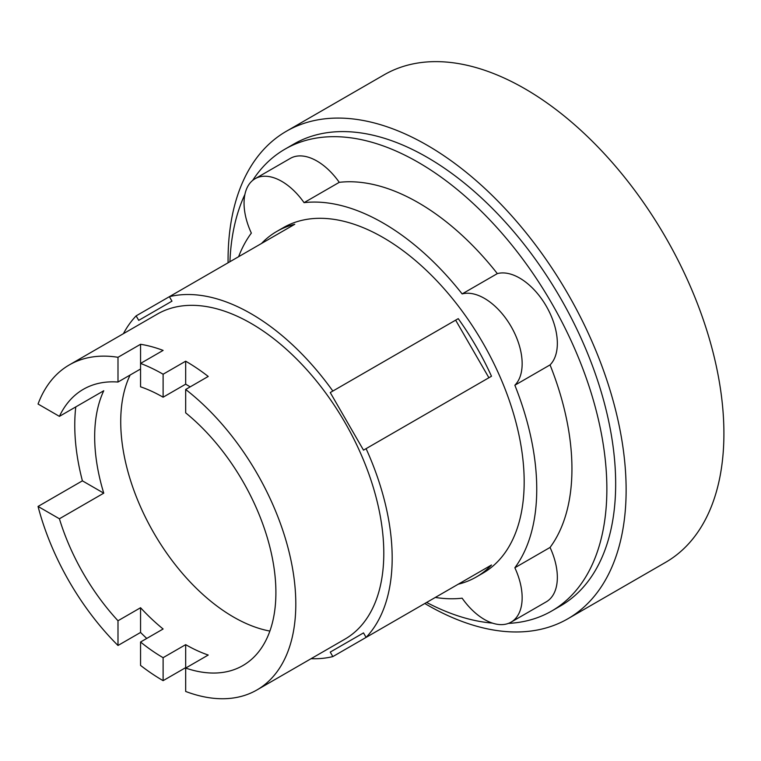 <?xml version="1.0" encoding="UTF-8"?>
<svg xmlns="http://www.w3.org/2000/svg" width="761" height="761" viewBox="0 0 761 761"><rect width="100%" height="100%" fill="white"/><g stroke="black" fill="none" stroke-linecap="round" stroke-linejoin="round"><path stroke-width="1.14" d="M130.141 375.021A159.506 92.091 -120 0 0 233.513 617.028A159.506 92.091 -120 0 0 269.879 631.069M163.111 657.675A159.506 92.091 60 0 1 140.557 642.018L140.557 665.409A187.653 108.347 -120 0 0 163.111 680.657L163.111 657.675L185.674 644.653A159.506 92.091 -120 0 0 208.229 655.04L185.674 668.072L185.674 691.454A187.653 108.347 -120 0 0 256.942 689.951A187.653 108.347 -120 0 0 289.589 554.113A187.653 108.347 -120 0 0 185.674 389.47L185.674 412.852A159.506 92.091 60 0 1 271.125 552.305A159.506 92.091 60 0 1 242.864 665.58A159.506 92.091 60 0 1 185.674 668.072M117.993 620.757A159.506 92.091 60 0 1 59.406 518.774L38.05 506.445A187.653 108.347 -120 0 0 117.993 645.48L117.993 620.757L140.557 607.735A159.506 92.091 -120 0 0 163.111 628.995L140.557 642.018M59.406 416.362A159.506 92.091 60 0 1 83.358 389.299A159.506 92.091 60 0 1 117.993 382.032L117.993 357.299A187.653 108.347 -120 0 0 69.289 364.928A187.653 108.347 -120 0 0 38.05 404.024L59.406 416.362L103.753 390.754A159.506 92.091 -120 0 0 103.753 493.166L59.406 518.774M140.557 368.999L117.993 382.032M163.111 374.222A187.653 108.347 -120 0 0 140.557 363.425L140.557 386.807A159.506 92.091 60 0 1 163.111 397.204L163.111 374.222L185.674 361.199L185.674 384.181L163.111 397.204M190.164 386.873A159.506 92.091 -120 0 0 185.674 384.181M163.111 350.402L140.557 363.425L140.557 344.276A187.653 108.347 60 0 1 163.111 350.402M117.993 357.299L140.557 344.276M103.753 493.166L82.397 480.838A187.653 108.347 60 0 1 75.777 406.907M38.05 506.445L82.397 480.838M140.557 607.735L140.557 632.458L117.993 645.48M146.759 638.441A187.653 108.347 60 0 1 140.557 632.458M185.674 644.653L185.674 667.635L163.111 680.657M185.674 361.199A187.653 108.347 60 0 1 208.229 376.448L185.674 389.47M171.967 301.166L138.721 320.362L136.124 315.872L169.38 296.676L171.967 301.166M488.895 377.741L455.639 320.153L330.245 392.552L458.236 318.65A199.506 115.187 60 0 1 491.492 376.248L363.501 450.141L330.245 392.552M363.501 632.905L330.245 652.101L363.501 632.905L366.089 637.395L491.492 565.004A199.506 115.187 60 0 1 476.253 577.019A199.506 115.187 60 0 1 458.236 584.201L332.842 656.591L330.245 652.101M69.289 364.928L157.28 314.122A187.653 108.347 60 0 1 251.111 323.415A187.653 108.347 60 0 1 373.699 488.781A187.653 108.347 60 0 1 344.933 639.145L256.942 689.951M455.639 320.153L458.236 318.65M261.518 243.472A199.506 115.187 60 0 1 276.747 231.458A199.506 115.187 60 0 1 294.773 224.276L169.38 296.676A199.506 115.187 60 0 1 251.111 313.741A199.506 115.187 60 0 1 332.842 391.049M123.415 333.67A199.506 115.187 60 0 1 136.124 315.872M332.842 656.591A199.506 115.187 60 0 1 311.068 658.703M366.089 448.638A199.506 115.187 60 0 1 366.089 637.395M276.747 231.458L283.349 227.653A199.506 115.187 60 0 1 383.106 237.527A199.506 115.187 60 0 1 513.437 413.337A199.506 115.187 60 0 1 482.855 573.204L476.253 577.019M424.8 603.502A281.475 162.512 -120 0 0 427.102 604.843A281.475 162.512 -120 0 0 567.839 618.788L665.609 562.341A281.475 162.512 -120 0 0 708.757 336.79A281.475 162.512 -120 0 0 524.881 88.752A281.475 162.512 -120 0 0 384.143 74.816L286.364 131.263A281.475 162.512 -120 0 0 228.081 262.783M238.602 256.704A217.285 125.451 60 0 1 251.349 233.094A53.337 30.792 60 0 1 255.106 178.721A53.337 30.792 60 0 1 304.058 202.654A217.285 125.451 60 0 1 383.106 223.011A217.285 125.451 60 0 1 462.146 293.927A53.337 30.792 60 0 1 511.107 326.526A53.337 30.792 60 0 1 514.855 385.228A217.285 125.451 60 0 1 514.855 567.763A53.337 30.792 60 0 1 511.107 622.127A53.337 30.792 60 0 1 462.146 598.194A217.285 125.451 60 0 1 435.321 597.433M567.839 618.788A281.475 162.512 -120 0 0 610.978 393.237A281.475 162.512 -120 0 0 427.102 145.208A281.475 162.512 -120 0 0 286.364 131.263M462.146 293.927L497.342 273.608A53.337 30.792 60 0 1 546.303 306.207A53.337 30.792 60 0 1 550.051 364.9L514.855 385.228M255.106 178.721L290.302 158.402A53.337 30.792 60 0 1 339.263 182.336A217.285 125.451 60 0 1 418.303 202.692A217.285 125.451 60 0 1 497.342 273.608M339.263 182.336L304.058 202.654M514.855 567.763L550.051 547.444A53.337 30.792 60 0 1 546.303 601.808L511.107 622.127M550.051 364.9A217.285 125.451 60 0 1 550.051 547.444M252.671 180.405A266.664 153.96 60 0 1 284.966 149.166L293.765 144.086A266.664 153.96 60 0 1 427.102 157.289A266.664 153.96 60 0 1 601.314 392.286A266.664 153.96 60 0 1 560.438 605.965L551.639 611.045A266.664 153.96 60 0 1 508.424 623.392M229.927 261.717A266.664 153.96 60 0 1 244.909 194.445M284.966 149.166A266.664 153.96 60 0 1 418.303 162.369A266.664 153.96 60 0 1 592.515 397.366A266.664 153.96 60 0 1 551.639 611.045M492.396 623.107A266.664 153.96 60 0 1 426.636 602.446"/></g></svg>
